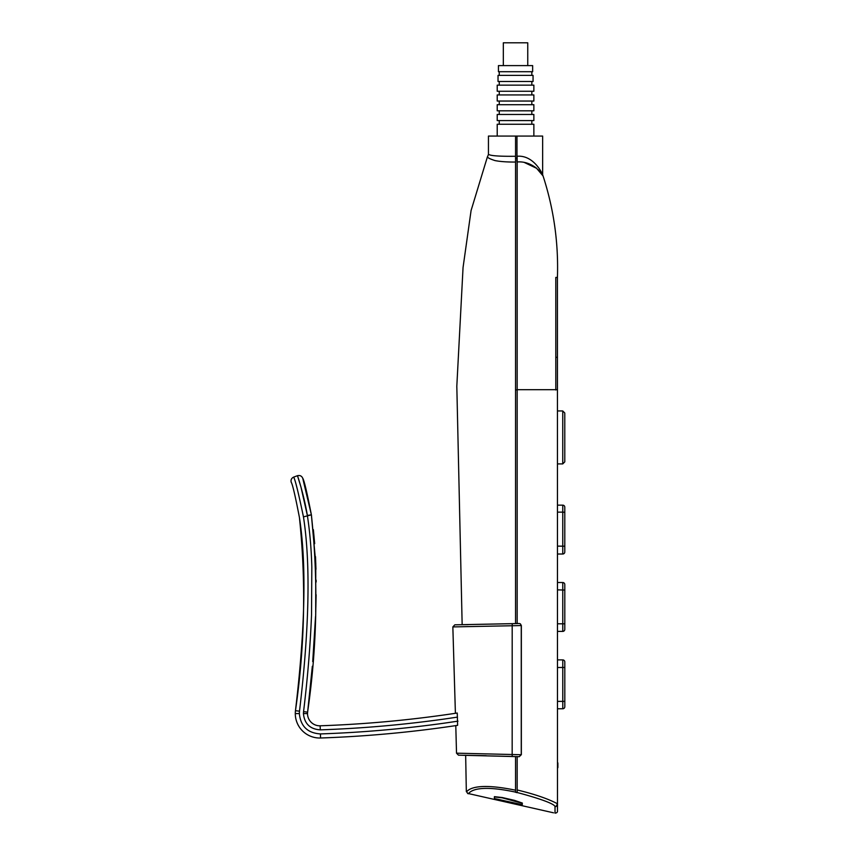 <?xml version="1.0" encoding="UTF-8"?>
<svg xmlns="http://www.w3.org/2000/svg" width="856" height="856" viewBox="0 0 856 856"><rect width="100%" height="100%" fill="white"/><g stroke="black" fill="none" stroke-linecap="round" stroke-linejoin="round"><path stroke-width="1.28" d="M521.25 754.757L519.239 756.693L458.484 755.163L456.515 753.173L512.166 754.51L512.188 625.747L452.845 626.913L455.403 713.305M457.489 717.114L443.954 719.093C402.909 724.839 361.692 728.424 320.294 729.858L320.155 725.792A1182.264 1182.264 0 0 0 457.243 713.027L457.618 725.332A1193.189 1193.189 0 0 1 320.572 738A24.439 24.439 0 0 1 295.459 710.705C305.25 628.09 306.576 563.697 299.429 517.505C295.245 495.806 292.495 484.047 291.19 482.228C290.655 479.874 291.468 478.172 293.651 477.102L297.471 475.701C299.942 475.112 301.697 475.947 302.735 478.226L311.381 514.82C307.015 492.5 304.126 480.302 302.735 478.226C304.137 480.291 307.015 492.489 311.381 514.82L315.778 563.344L315.704 612.083M303.559 711.657C307.625 678.091 310.289 645.841 311.531 614.908L311.819 566.972C311.317 548.632 309.819 531.458 307.358 515.451C303.72 493.645 297.374 475.369 297.471 475.701L300.948 486.946L307.358 515.451L311.381 514.82C318.432 580.85 317.169 646.622 307.593 712.139L303.559 711.657L303.431 713.583L307.518 713.583L303.431 713.583C304.447 723.769 310.075 729.194 320.294 729.858L320.155 725.792A12.219 12.219 0 0 1 307.539 712.834M293.651 477.102C295.181 479.606 298.444 492.863 303.463 516.885C307.561 543.421 308.898 575.842 307.475 614.169C306.395 643.124 303.741 675.459 299.504 711.186L295.459 710.705C304.832 646.152 306.148 581.759 299.429 517.505L299.429 517.505C306.576 563.697 305.25 628.09 295.459 710.705L296.037 710.769M521.25 754.628L519.239 756.693L512.22 756.458L512.166 754.51L521.25 754.725L521.25 625.554L512.188 625.747L512.263 623.682L454.825 624.827L519.26 623.51L520.352 623.831L521.25 625.533M320.433 733.924L320.572 738A24.439 24.439 0 0 1 295.299 713.583L299.354 713.583L299.504 711.186L299.354 713.583C300.627 726.316 307.657 733.1 320.433 733.924C361.778 732.501 402.951 728.927 443.954 723.202L457.981 721.159L443.847 723.213M468.114 624.645L460.089 624.73M463.931 755.26L463.374 755.324M512.263 623.682L519.26 623.51M315.543 616.427L312.729 661.613M312.333 666.268L307.55 712.834M512.22 756.458L458.484 755.163M457.618 725.332L455.788 725.599L456.515 753.173M307.593 712.139L309.08 699.181M310.696 683.858L311.916 670.954M313.018 658.05L313.949 645.445M314.751 632.819L315.382 620.161M315.843 607.471L316.11 594.76M316.164 581.962L316.142 580.122M315.96 569.283L315.49 556.614M314.676 543.656L313.371 529.661M311.541 515.868L311.381 514.82L303.463 516.885M527.756 65.602L527.756 42.8L503.328 42.8L503.328 65.602M515.547 65.602L532.646 65.602L532.646 71.711L498.438 71.711L498.438 65.602L515.547 65.602M531.833 75.382L531.833 71.711M499.251 75.382L499.251 71.711M515.547 75.382L533.053 75.382L533.053 81.491L498.031 81.491L498.031 75.382L515.547 75.382M531.833 85.151L531.833 81.491M499.251 85.151L499.251 81.491M497.218 85.151L533.866 85.151L533.866 91.26L497.218 91.26L497.218 85.151M531.833 94.93L531.833 91.26M499.251 94.93L499.251 91.26M533.866 94.93L497.218 94.93L497.218 101.04L533.866 101.04L533.866 94.93M531.833 104.7L531.833 101.04M499.251 104.7L499.251 101.04M515.547 104.7L497.218 104.7L497.218 110.809L533.866 110.809L533.866 104.7L515.547 104.7M531.833 114.479L531.833 110.809M499.251 114.479L499.251 110.809M515.547 114.479L497.218 114.479L497.218 120.589L533.866 120.589L533.866 114.479L515.547 114.479M531.833 124.248L531.833 120.589M499.251 124.248L499.251 120.589M497.218 136.061L497.218 124.248L533.866 124.248L533.866 136.061M515.547 623.596L515.547 156.284C499.08 156.445 490.039 155.771 488.444 154.262L488.444 136.061L542.64 136.061L542.64 174.678C541.891 172.73 533.288 154.893 517.12 156.252L517.174 161.966C523.819 161.41 530.239 163.453 536.423 168.086L543.079 175.994C553.789 208.982 558.572 242.794 557.427 277.419L557.491 804.223L556.635 803.313L557.438 804.233L555.865 806.577L557.491 804.554L557.481 768.057A0.813 0.813 -90 0 0 557.898 767.351L557.887 763.199L557.898 767.351M524.461 162.533L536.787 168.397M538.178 169.702L542.843 175.608M543.014 175.876L542.64 174.678C541.891 172.73 533.288 154.893 517.12 156.252L517.174 389.694L557.449 389.694M517.174 623.553L517.174 388.956M557.438 357.305L555.812 357.305L555.801 277.419L555.812 390.004M515.547 161.784L515.547 389.887L517.174 389.887L517.174 162.105M517.174 792.1L517.163 756.629L517.174 792.677L515.547 792.271L515.547 790.195C467.526 780.276 467.044 793.619 466.327 791.511L467.922 793.491C468.992 795.834 468.425 782.042 515.547 792.121C468.425 782.042 468.992 795.834 467.922 793.491L466.327 791.511L465.664 755.249M515.547 389.887L515.547 413.534M515.547 472.64L515.547 496.33M555.812 389.694L517.174 389.694M557.449 392.615L557.427 277.419L555.801 277.419L557.427 277.419M557.449 437.427L557.449 435.319M517.174 792.485L517.934 792.72C532.165 796.497 554.11 803.056 555.02 806.566L555.03 813.157C556.7 812.965 557.513 812.312 557.491 811.188L557.417 804.554M557.481 810.857L557.491 804.651L556.828 806.117L555.02 806.566M564.8 623.863L564.8 629.353A2.033 2.033 180 0 1 562.767 631.396L562.756 582.519L557.47 582.519L557.47 581.502L557.47 589.838M564.789 512.284L564.789 507.18A2.033 2.033 0 0 0 562.756 505.147L562.756 512.145L557.459 512.145L557.459 554.014L562.756 554.014A2.033 2.033 0 0 0 564.789 551.981L564.789 512.284L562.756 512.145L562.756 554.014L557.459 554.014L562.756 554.014A2.033 2.033 0 0 0 564.789 551.981L564.789 551.981A2.033 2.033 0 0 1 562.756 554.014A2.033 2.033 0 0 0 564.789 551.981M557.459 546.481L557.459 512.68M557.449 463.899L562.745 463.899L562.745 410.955L557.449 410.955M562.745 410.955L564.778 412.999L564.789 461.865L562.745 463.899M564.789 461.352L564.778 457.832M564.778 450.909L564.778 442.413M564.778 432.526L564.778 424.052M564.778 417.033L564.778 413.512M564.81 667.434L564.8 661.934A2.033 2.033 0 0 0 562.767 659.901L562.777 708.768L557.481 708.768L557.481 762.493A0.813 0.813 -90 0 1 557.887 763.199M557.47 581.502L557.449 435.511M564.8 629.353L564.8 584.562L564.8 590.052L557.47 589.87M562.756 582.519L557.47 582.519L562.756 582.519A2.033 2.033 0 0 1 564.8 584.562M562.767 628.037L562.767 631.396L557.47 631.396L557.47 659.901L562.767 659.901L557.47 659.901M557.481 701.385L562.777 701.385L562.777 708.768A2.033 2.033 0 0 0 564.81 706.735L564.81 701.235M564.8 661.934L564.81 701.342L562.777 701.385M562.756 505.147L557.459 505.147M517.174 789.97C533.919 793.983 547.08 798.434 556.635 803.313M494.426 796.658L502.279 797.546L514.499 800.36L522.342 803.056L522.246 804.854L522.278 803.324L502.215 797.813L494.372 796.925L494.394 798.541L522.288 804.693M467.515 793.362L553.565 812.815M515.547 136.061L515.547 162.052C507.062 162.094 500.236 161.613 495.057 160.596C490.295 159.066 487.749 157.825 487.406 156.873L471.078 210.544L463.053 267.521L456.815 386.238L462.154 624.73M515.547 790.195L515.547 756.576M557.47 623.789L564.8 623.81L564.8 589.923M557.481 708.768L562.777 708.768M498.438 161.163L495.314 160.65M517.174 785.808L517.174 756.629M516.992 158.264L516.971 136.061L516.992 161.613L516.992 158.264L515.547 158.306L515.547 144.204M515.547 161.442L515.547 158.306M452.845 626.913L454.825 624.827M443.954 719.093C402.909 724.839 361.692 728.424 320.294 729.858M562.767 631.396L562.767 624.805M564.81 667.477L557.47 667.498M557.459 546.107L564.789 546.214M488.444 154.262A12.219 12.219 -11.7 0 1 487.406 156.873M463.856 755.26L486.24 755.698M521.347 754.66L521.347 625.543L520.352 623.831M463.792 755.27L465.6 755.249M551.146 812.269L550.173 812.044"/></g></svg>
